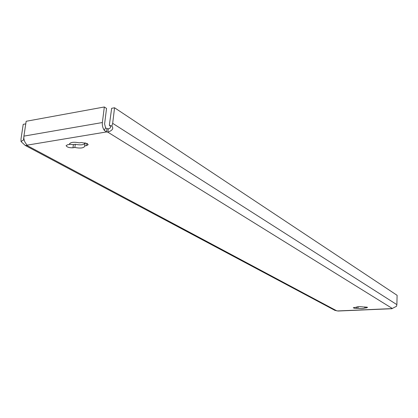 <?xml version="1.0" encoding="UTF-8"?>
<svg xmlns="http://www.w3.org/2000/svg" width="418" height="418" viewBox="0 0 418 418"><rect width="100%" height="100%" fill="white"/><g stroke="black" fill="none" stroke-linecap="round" stroke-linejoin="round"><path stroke-width="0.63" d="M367.589 307.308L363.043 306.937C359.762 306.478 357.468 306.582 356.157 307.246L353.309 307.716C353.633 308.15 354.762 308.359 356.69 308.353L358.007 308.296C361.251 308.75 363.54 308.651 364.867 307.993L366.199 307.935L367.589 307.308M87.252 143.541L81.285 142.528L79.368 142.841C73.834 141.791 70.537 142.188 69.477 144.017L69.513 144.44L67.627 144.743L66.112 145.626C66.943 147.188 69.231 147.904 72.978 147.773L74.859 147.476C80.361 148.51 83.637 148.113 84.692 146.279L84.671 145.908L86.578 145.605L88.167 144.685L87.252 143.541M25.764 123.874L23.22 124.334L20.989 139.053L21.041 141.54L25.211 145.433L27.264 145.365L25.864 143.489C24.249 141.321 23.601 138.865 23.915 136.116L26.156 121.283L104.322 106.977L102.379 122.537C102.112 125.426 102.744 128.023 104.275 130.332L106.512 131.936L107.849 132.166L108.262 128.822C110.911 128.143 111.272 126.947 109.338 125.233L111.653 108.299L114.563 107.776L397.1 295.312L396.881 304.649L396.51 306.289L392.199 308.5M392.037 308.714L338.089 311.023L334.928 310.386L25.336 145.501M69.524 144.341L73.406 144.581L75.282 144.278C80.256 145.26 83.496 144.978 84.995 143.416M336.793 310.856L27.17 145.574L27.238 145.135L106.512 131.936L106.924 128.592L108.262 128.822M23.836 136.916L23.607 139.852L24.234 140.281M21.041 141.54L23.607 139.852M392.293 308.474L107.849 132.166C112.536 130.411 113.868 128.399 111.841 126.137L109.338 125.233M111.841 126.137L112.672 123.336L114.563 107.776M104.275 130.332L105.555 127.83L106.924 128.592M104.322 106.977L106.538 108.424L104.61 123.942L105.555 127.83M85.084 142.742L84.671 145.908M75.282 144.278L74.859 147.476M69.623 143.625L69.513 144.44M364.909 306.869L364.867 307.993M358.064 306.718L358.007 308.296M391.969 308.609L337.483 310.945M23.58 138.609L23.915 138.786M112.672 123.336L396.881 304.649M102.379 122.537L23.915 136.116M73.406 144.581L72.978 147.773M86.871 143.343L86.578 145.605M356.742 306.953L356.69 308.353M366.231 306.958L366.199 307.935"/></g></svg>
